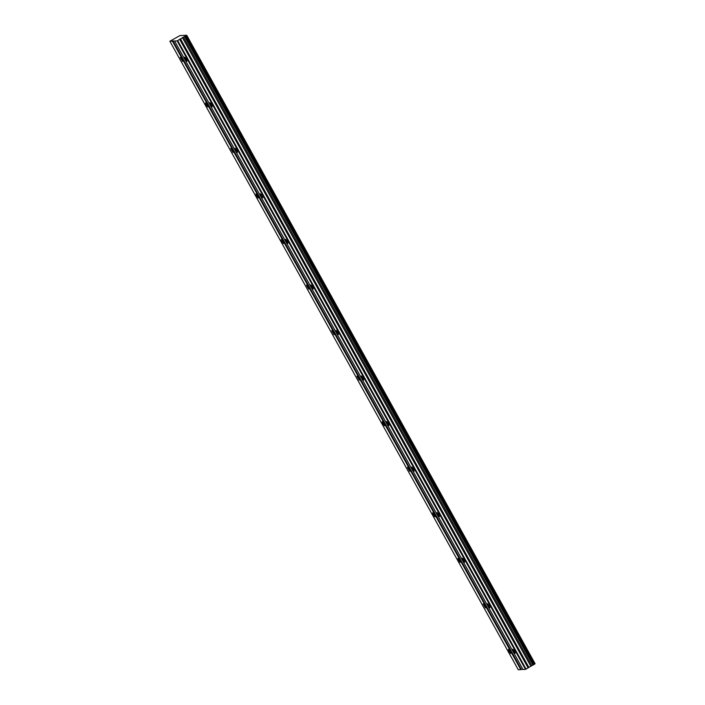 <?xml version="1.0" encoding="UTF-8"?>
<svg xmlns="http://www.w3.org/2000/svg" width="705" height="705" viewBox="0 0 705 705"><rect width="100%" height="100%" fill="white"/><g stroke="black" fill="none" stroke-linecap="round" stroke-linejoin="round"><path stroke-width="1.06" d="M181.846 59.37L180.224 57.352L182.569 61.432L181.846 59.37M510.032 651.438L508.411 649.42L509.133 651.482L510.755 653.5L510.032 651.438M484.793 605.895L483.172 603.877L485.507 607.957L484.793 605.895M459.545 560.352L457.924 558.334L458.638 560.396L460.268 562.414L459.545 560.352M434.298 514.809L432.676 512.791L433.399 514.853L435.02 516.871L434.298 514.809M409.059 469.266L407.428 467.248L409.772 471.328L409.059 469.266M383.811 423.723L382.189 421.705L382.903 423.767L384.525 425.785L383.811 423.723M358.563 378.18L356.942 376.162L359.286 380.242L358.563 378.18M333.324 332.637L331.694 330.619L334.038 334.699L333.324 332.637M308.076 287.085L306.455 285.076L308.79 289.156L308.076 287.085M282.828 241.542L281.207 239.533L281.921 241.595L283.551 243.604L282.828 241.542M257.581 195.999L255.959 193.99L256.682 196.052L258.303 198.061L257.581 195.999M232.342 150.456L230.711 148.438L233.055 152.518L232.342 150.456M207.094 104.913L205.472 102.895L206.186 104.957L207.816 106.975L207.094 104.913M186.27 59.141L184.648 57.131L185.362 59.194L186.992 61.212L186.27 59.141M514.456 651.209L512.835 649.19L513.557 651.261L515.179 653.271L514.456 651.209M489.208 605.665L487.587 603.647L488.309 605.71L489.931 607.728L489.208 605.665M463.969 560.123L462.348 558.104L464.683 562.185L463.969 560.123M438.721 514.579L437.1 512.561L437.814 514.624L439.444 516.642L438.721 514.579M413.474 469.036L411.852 467.018L414.196 471.099L413.474 469.036M388.235 423.493L386.604 421.475L388.949 425.556L388.235 423.493M362.987 377.95L361.365 375.932L362.079 377.995L363.709 380.013L362.987 377.95M337.739 332.407L336.118 330.389L338.462 334.47L337.739 332.407M312.5 286.864L310.87 284.846L313.214 288.927L312.5 286.864M287.252 241.321L285.631 239.303L287.966 243.384L287.252 241.321M262.004 195.778L260.383 193.76L261.106 195.823L262.727 197.841L262.004 195.778M236.757 150.235L235.135 148.217L235.858 150.28L237.479 152.298L236.757 150.235M211.518 104.692L209.896 102.674L212.231 106.755L211.518 104.692M518.272 669.75L169.887 41.251L172.408 41.119L520.784 669.618L518.272 669.75M172.408 41.119L177.122 40.881L186.728 35.25L179.934 35.594L169.887 41.251M186.728 35.25L535.113 663.749L525.507 669.38L522.995 669.512L174.611 41.005M522.872 669.283L520.784 669.618M172.954 40.855L521.339 669.362M177.122 40.881L525.507 669.38M526.053 669.115L177.678 40.617M179.74 39.436L528.124 667.935M180.445 38.784L528.829 667.291M182.41 37.656L530.795 666.154M534.919 663.89L186.534 35.382M183.459 37.153L531.834 665.661M534.187 664.427L185.803 35.92M184.613 36.598L532.998 665.106M533.993 664.559L185.609 36.061M184.922 36.457L533.306 664.956"/></g></svg>
